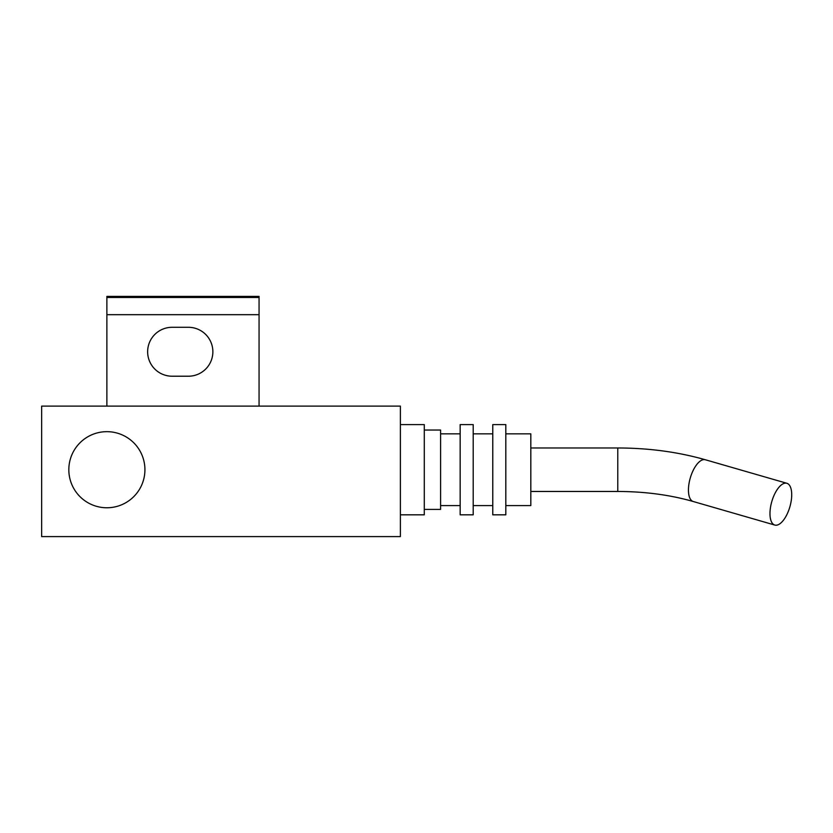 <?xml version="1.0" encoding="UTF-8"?>
<svg xmlns="http://www.w3.org/2000/svg" width="833" height="833" viewBox="0 0 833 833"><rect width="100%" height="100%" fill="white"/><g stroke="black" fill="none" stroke-linecap="round" stroke-linejoin="round"><path stroke-width="1.25" d="M106.874 507.766A38.047 38.047 0 0 0 144.921 469.718A38.047 38.047 0 0 0 106.874 431.671A38.047 38.047 0 0 0 68.827 469.718A38.047 38.047 0 0 0 106.874 507.766M530.819 491.46L617.784 491.46L617.784 447.977L530.819 447.977M771.119 504.173A21.741 9.413 106.1 0 0 774.815 525.061A21.741 9.413 106.1 0 0 790.569 504.173A21.741 9.413 106.1 0 0 786.873 483.286A21.741 9.413 106.1 0 0 771.119 504.173M505.818 505.589L530.819 505.589L530.819 433.847L505.818 433.847M492.772 424.601L492.772 514.825L505.818 514.825L505.818 424.601L492.772 424.601M473.206 505.589L492.772 505.589M473.206 433.847L492.772 433.847M460.16 424.601L460.16 514.825L473.206 514.825L473.206 424.601L460.16 424.601M440.595 505.589L460.16 505.589M440.595 433.847L460.16 433.847M424.289 509.39L440.595 509.39L440.595 430.036L424.289 430.036M400.381 514.825L424.289 514.825L424.289 424.601L400.381 424.601M106.874 406.108L106.874 296.402L259.063 296.402L259.063 406.108M41.65 406.108L41.65 536.598L400.381 536.598L400.381 406.108L41.65 406.108M188.404 327.296L172.098 327.296A24.459 24.459 0 0 0 147.639 351.755A24.459 24.459 0 0 0 172.098 376.214L188.404 376.214A24.459 24.459 0 0 0 212.863 351.755A24.459 24.459 0 0 0 188.404 327.296M106.874 314.687L259.063 314.687M617.784 447.977C648.824 448.029 678.01 451.955 705.343 459.754A21.741 9.413 106.1 0 0 689.589 480.641A21.741 9.413 106.1 0 0 688.443 490.054A21.741 9.413 106.1 0 0 693.285 501.528L774.815 525.061M106.874 297.485L259.063 297.485M617.784 491.46C644.95 491.543 670.117 494.896 693.285 501.528M705.343 459.754L786.873 483.286"/></g></svg>
